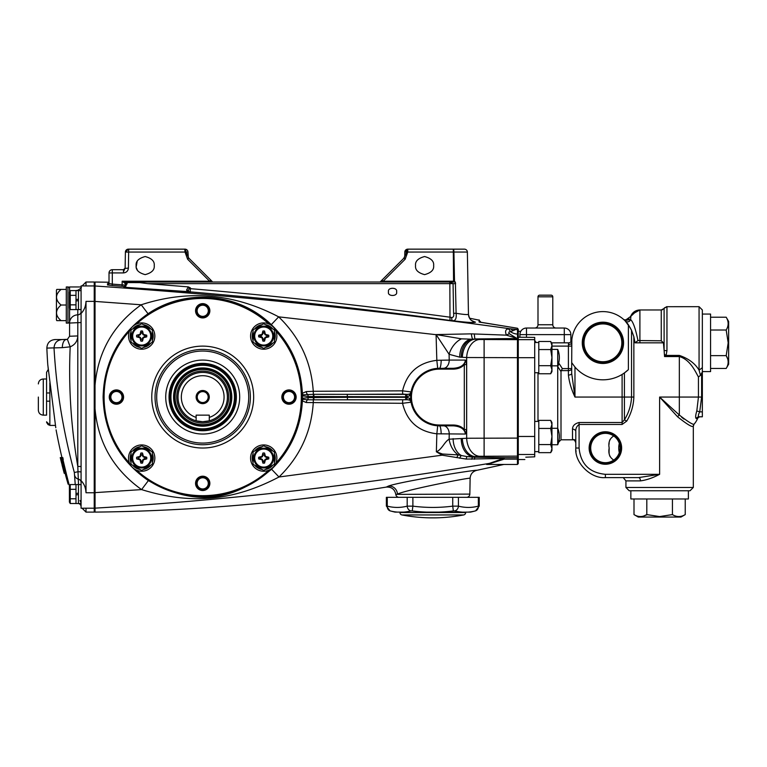 <?xml version="1.0" encoding="UTF-8"?>
<svg xmlns="http://www.w3.org/2000/svg" width="767" height="767" viewBox="0 0 767 767"><rect width="100%" height="100%" fill="white"/><g stroke="black" fill="none" stroke-linecap="round" stroke-linejoin="round"><path stroke-width="1.15" d="M202.709 402.531A5.465 5.465 0 0 0 208.173 397.066A5.465 5.465 0 0 0 202.709 391.611A5.465 5.465 0 0 0 197.244 397.066A5.465 5.465 0 0 0 202.709 402.531M202.709 403.643A6.577 6.577 0 0 0 209.286 397.066A6.577 6.577 0 0 0 202.709 390.499A6.577 6.577 0 0 0 196.131 397.066A6.577 6.577 0 0 0 202.709 403.643M202.709 369.454A27.612 27.612 0 0 0 175.097 397.066A27.612 27.612 0 0 0 202.709 424.678A27.612 27.612 0 0 0 230.321 397.066A27.612 27.612 0 0 0 202.709 369.454M202.709 425.829A28.762 28.762 0 0 1 173.946 397.066A28.762 28.762 0 0 1 202.709 368.304A28.762 28.762 0 0 1 231.471 397.066A28.762 28.762 0 0 1 202.709 425.829M202.709 421.725A24.649 24.649 0 0 0 209.286 420.834L202.709 421.725L196.131 420.834A24.649 24.649 0 0 1 202.709 372.417A24.649 24.649 0 0 1 209.286 420.834L209.286 417.401A21.371 21.371 0 0 0 219.995 384.516A21.371 21.371 0 0 0 185.413 384.516A21.371 21.371 0 0 0 196.131 417.401L196.131 420.834A24.649 24.649 0 0 0 202.709 421.725A24.649 24.649 0 0 1 196.131 420.834M209.286 417.401L209.286 415.148L196.131 415.148L196.131 417.401M136.21 266.715L137.178 261.384L136.143 265.583C135.625 269.859 138.645 272.87 145.184 274.624C151.722 272.87 154.733 269.859 154.225 265.583C154.733 261.307 151.722 258.297 145.184 256.542C138.645 258.297 135.625 261.307 136.143 265.583L136.219 266.743M137.331 270.061L136.449 267.913L137.331 270.061M107.926 283.637L107.457 284.969L112.212 285.554L112.308 284.106L109.019 283.502L109.019 272.975A3.289 3.289 0 0 1 112.308 269.696L123.487 269.696L125.126 268.076L123.487 269.696L123.487 272.918C126.421 272.621 128.06 271.01 128.415 268.076L125.088 268.431M441.025 249.15L407.776 249.15A2.963 2.963 0 0 0 404.813 252.055L404.89 251.461A2.963 2.963 0 0 0 404.813 252.055L404.746 256.293M405.935 249.793A2.963 2.963 0 0 1 407.776 249.15L404.813 252.19M188.298 257.261L187.963 252.055A2.963 2.963 0 0 0 185.01 249.15L128.367 249.15A2.963 2.963 0 0 0 125.405 252.055L125.126 268.076L123.631 271.46M515.06 329.254A8.216 7.948 86.1 0 1 515.932 329.446L517.514 329.695L517.485 338.439L518.271 339.254L518.271 329.302L517.466 328.247L517.457 329.542L510.314 328.813C372.446 309.647 234.021 295.381 95.05 285.995L95.003 282.035L109.019 282.227L107.946 283.646M469.605 318.219L479.107 320.155M476.652 470.353C478.924 469.126 400.221 481.551 388.294 486.134L386.309 487.093C391.534 486.815 394.698 489.241 395.791 494.379L469.845 494.101L470.123 478.253C470.459 474.111 472.645 471.475 476.652 470.353L503.861 464.457M94.236 511.321L95.003 512.107C192.785 510.975 289.888 502.634 386.309 487.093L388.294 486.134A8.216 7.814 71.7 0 1 397.431 494.101C407.344 489.451 471.897 477.055 470.123 478.253L470.123 478.253M480.468 321.517L480.468 322.341L479.116 319.897L479.078 321.987L517.466 328.247L518.271 329.302M517.447 464.457L518.271 463.632L518.271 438.101L517.447 438.101L517.447 464.457L486.633 464.457L490.228 463.546A4.928 2.732 77.3 0 0 489.384 463.383L487.074 464.457M518.271 331.325L517.524 329.714A9.242 9.242 0 0 1 515.932 329.446L510.534 331.718A13.633 13.633 0 0 0 517.476 334.105L518.271 334.728L518.271 331.325L520.793 331.325M395.791 494.37L395.791 494.379A3.289 3.289 0 0 0 399.061 497.323M469.845 494.101A3.289 3.289 0 0 1 466.557 497.323M472.386 321.066L472.942 321.239C472.462 320.203 470.075 321.939 468.455 314.211C467.918 314.873 463.795 314.566 456.097 313.291L455.377 282.016L126.421 282.016L122.174 281.211L125.462 283.665L125.462 285.123L112.308 284.106L112.308 272.918L123.487 272.918M188.04 256.034A3.289 3.289 0 0 0 188.998 258.306A3.289 3.289 0 0 1 188.04 256.034L185.988 252.036L187.963 252.055M192.603 261.911L212.095 281.403A1.639 1.639 0 0 1 212.114 281.422A1.639 1.639 0 0 0 212.095 281.403L188.768 258.076L185.988 252.036A2.963 1.179 90 0 0 184.809 249.15M404.746 256.034A3.289 3.289 0 0 1 403.787 258.306L406.788 252.036L404.008 258.076L380.125 281.968L400.173 261.911L382.014 280.08L383.174 281.211L405.177 259.208L404.008 258.076M126.373 252.036A2.963 2.09 -90 0 1 128.463 249.15L125.405 252.055L185.029 252.055L187.608 259.208L188.768 258.076M467.371 252.055A2.963 2.963 0 0 0 464.418 249.15L453.364 249.15A2.963 0.556 90 0 1 453.92 252.046L467.371 252.055L468.455 314.211A8.216 8.197 179 0 0 475.473 322.178L472.491 321.028M405.264 250.531L404.89 251.461M380.672 281.422A1.639 1.639 0 0 1 380.681 281.403A1.639 1.639 0 0 0 380.672 281.422A1.639 1.639 0 0 1 380.681 281.403L380.681 281.403A1.639 1.639 0 0 0 380.672 281.422A1.639 1.639 0 0 1 380.681 281.403L400.173 261.911M295.611 397.066A6.615 6.615 0 0 1 288.996 403.682A6.615 6.615 0 0 1 282.381 397.066A6.615 6.615 0 0 1 288.996 390.451A6.615 6.615 0 0 1 295.611 397.066M209.324 310.779A6.615 6.615 0 0 1 202.709 317.394A6.615 6.615 0 0 1 196.093 310.779A6.615 6.615 0 0 1 202.709 304.163A6.615 6.615 0 0 1 209.324 310.779M123.036 397.066A6.615 6.615 0 0 1 116.421 403.682A6.615 6.615 0 0 1 109.806 397.066A6.615 6.615 0 0 1 116.421 390.451A6.615 6.615 0 0 1 123.036 397.066M209.324 483.354A6.615 6.615 0 0 1 202.709 489.969A6.615 6.615 0 0 1 196.093 483.354A6.615 6.615 0 0 1 202.709 476.738A6.615 6.615 0 0 1 209.324 483.354M273.004 467.391A99.432 99.432 0 0 1 103.267 397.066A99.432 99.432 0 0 1 202.709 297.634A99.432 99.432 0 0 1 302.14 397.066A99.451 99.451 0 0 0 202.709 297.615A99.451 99.451 0 0 0 103.257 397.066A99.451 99.451 0 0 0 202.709 496.517A99.451 99.451 0 0 0 302.16 397.066A99.432 99.432 0 0 1 273.033 467.371M208.298 483.354A5.59 5.59 0 0 1 202.709 488.943A5.59 5.59 0 0 1 197.119 483.354A5.59 5.59 0 0 1 202.709 477.764A5.59 5.59 0 0 1 208.298 483.354M122.011 397.066A5.59 5.59 0 0 1 116.421 402.656A5.59 5.59 0 0 1 110.831 397.066A5.59 5.59 0 0 1 116.421 391.477A5.59 5.59 0 0 1 122.011 397.066M208.298 310.779A5.59 5.59 0 0 1 202.709 316.368A5.59 5.59 0 0 1 197.119 310.779A5.59 5.59 0 0 1 202.709 305.189A5.59 5.59 0 0 1 208.298 310.779M294.586 397.066A5.59 5.59 0 0 1 288.996 402.656A5.59 5.59 0 0 1 283.406 397.066A5.59 5.59 0 0 1 288.996 391.477A5.59 5.59 0 0 1 294.586 397.066M303.281 396.06L302.371 393.279L302.371 395.791L308.113 396.52L406.826 396.836L409.415 395.877L411.083 391.937L402.55 390.844L313.252 391.285C311.297 362.043 299.772 337.231 278.661 316.848C234.136 293.493 188.318 289.475 141.214 304.787C113.391 324.796 97.994 351.631 95.031 385.293L95.031 301.421L141.214 304.787L148.05 313.761C184.943 288.392 238.048 292.352 271.288 324.652C290.588 343.434 300.952 366.31 302.371 393.279L306.263 391.592L313.252 391.285L313.367 394.315L302.994 394.823L302.371 395.791A99.672 99.672 0 0 1 302.371 398.341L302.371 400.863L306.282 402.541L402.55 403.298C406.932 421.39 418.36 431.562 436.845 433.806L436.365 451.792L442.156 455.186L466.192 459.078L503.382 458.503L489.384 463.383C358.783 485.338 227.339 500.257 95.05 508.147L95.031 408.744C98.013 442.617 113.535 469.567 141.588 489.595C191.031 504.849 232.88 501.139 278.987 476.997C299.907 456.633 311.325 431.917 313.252 402.857L313.367 399.828L407.392 399.741L347.422 399.77L347.422 397.316L308.133 397.622L302.371 398.341L302.994 399.31L307.557 399.78L313.367 399.828L313.425 397.546M303.272 398.083L302.371 400.863C300.961 427.66 290.703 450.45 271.576 469.212C231.289 502.788 193.284 506.095 148.376 480.593C119.307 460.536 104.207 432.693 103.094 397.066C104.187 361.631 119.173 333.856 148.05 313.761M112.212 285.554L123.88 286.446L123.87 287.232L187.829 291.613L190.187 292.457L123.87 287.232M190.187 292.457L190.206 291.872C277.04 299.235 363.635 308.756 449.999 320.433L452.597 320.74C466.576 322.437 474.198 322.917 475.473 322.178M271.288 324.652L278.661 316.848L436.078 334.69L436.826 360.337C418.331 362.599 406.913 372.772 402.55 390.844L402.704 394.104L407.392 394.391A2.464 0.566 91.4 0 0 406.826 396.836M512.567 330.759A8.216 4.516 95.9 0 0 510.314 328.813L508.214 328.899C505.501 329.379 504.907 331.459 506.431 335.16L471.36 333.856L435.378 334.594M94.236 301.469L95.031 301.421L95.05 285.995L94.236 286.781M466.643 429.539L466.643 364.593L465.435 360.087C464.658 365.044 460.593 367.786 453.239 368.304L437.698 368.352L436.826 360.337L441.169 360.222A8.216 1.783 90 0 1 439.386 368.304A28.762 28.762 0 0 0 410.623 397.066A28.762 28.762 0 0 0 439.386 425.829L437.708 425.781L436.845 433.806L465.435 434.045L466.643 429.539L464.313 429.539C461.763 426.644 458.062 425.129 453.239 425.014L439.386 425.014A27.938 27.938 0 0 1 411.438 397.066A27.938 27.938 0 0 1 439.386 369.128L453.239 369.128C458.062 369.004 461.763 367.498 464.313 364.593L464.313 429.539L465.435 434.045C464.658 429.089 460.593 426.356 453.239 425.829L453.239 425.014M443.412 368.304A8.216 5.81 90 0 0 449.222 360.087L441.169 360.222M436.087 334.565L449.088 354.287L459.711 357.154L466.672 357.527L517.447 357.681L517.447 438.101L466.672 438.254A18.082 12.761 85.6 0 0 479.461 456.279L517.447 456.125L518.271 455.31M466.643 364.593L464.313 364.593L465.435 360.087L449.222 360.087L449.088 354.287A18.082 11.831 120.1 0 1 461.456 338.832L436.145 334.565M518.271 339.292L509.489 333.808A8.216 3.116 -43.9 0 0 506.431 335.16L517.457 338.477L517.447 357.681L518.271 357.681L518.271 337.221L534.704 337.403L534.704 339.656L518.271 339.656M474.351 333.894A8.216 0.825 -90.4 0 0 475.099 338.937L517.447 338.535L518.271 339.359M95.003 512.107L95.05 508.147L94.236 507.361M518.271 340.471L517.447 339.656L479.461 339.503A18.082 12.761 94.4 0 0 466.672 357.527L466.672 438.254L449.117 439.203A18.082 12.521 73.8 0 0 458.282 454.908L442.444 454.016L442.156 455.186L278.987 476.997L271.576 469.212M148.376 480.593L141.588 489.595L94.236 492.682M402.704 400.038L402.55 403.298L411.083 402.205L409.425 398.265L406.826 397.296L347.422 397.316M439.386 369.128L439.386 368.304A28.762 28.762 0 0 0 410.623 397.066A28.762 28.762 0 0 0 439.386 425.829A8.216 1.764 -90 0 1 441.15 433.911M443.431 425.829A8.216 5.81 -90 0 1 449.241 434.045L449.117 439.203C444.524 441.629 441.83 449.644 436.365 451.792L442.444 454.016M479.461 339.503L472.683 339.043A8.216 1.035 -94.8 0 1 471.36 333.856M462.348 357.192A18.082 12.771 94.3 0 1 475.128 339.167L472.664 339.177A18.082 12.78 90 0 0 461.226 357.154M459.711 357.154A18.082 12.78 90 0 1 471.149 339.177L461.456 338.832M518.271 456.864L517.447 457.688L504.207 457.688L475.051 457.209L475.128 456.614L479.461 456.279M461.226 438.628A18.082 12.78 90 0 0 472.664 456.605L472.731 457.094L467.132 456.605L475.128 456.614A18.082 12.771 85.7 0 1 462.348 438.59M474.399 459.251A4.928 0.834 -89.3 0 1 475.051 457.209L472.731 457.094A4.928 1.026 -85.1 0 0 471.763 459.251M453.134 438.628A18.082 12.78 90 0 0 461.408 455.54L458.282 454.908A4.928 0.959 -71.2 0 0 456.854 457.621M466.192 459.078A4.928 0.901 -84.9 0 1 467.132 456.605L461.408 455.54A4.928 1.131 -71.6 0 0 459.682 458.263M490.228 463.546L504.207 459.126L504.207 457.688A4.928 1.649 -88.7 0 0 503.382 458.503A4.928 2.119 61.4 0 1 504.207 459.126L517.447 459.126L518.271 458.551M509.489 333.808C508.396 332.379 508.751 331.689 510.534 331.718A8.216 4.487 90 0 0 508.214 328.899M479.078 321.987A1.639 1.639 -0 0 1 479.576 322.14L517.466 328.247M94.236 408.725L95.031 408.744L95.031 385.293L94.236 385.302M125.52 286.887L127.178 282.582L140.045 282.63L147.6 283.637L453.067 283.627L453.594 313.3C454.064 315.994 453.45 317.413 451.734 317.567L450.43 317.25C363.999 305.563 277.328 296.033 190.417 288.66L190.427 287.922L188.318 286.887L147.6 283.637M188.318 286.887L186.554 290.07L187.829 291.613M388.514 291.882C387.086 287.098 397.996 287.098 396.568 291.882C397.996 296.656 387.086 296.656 388.514 291.882M405.177 259.208L407.756 252.055L453.92 252.046L454.534 282.016L453.748 249.15M449.999 320.433L449.845 282.016L453.067 283.627L455.636 283.617M127.101 282.016A1.639 1.639 0 0 0 125.462 283.665A1.639 1.083 180 0 1 127.178 282.582L126.421 282.016A1.639 1.419 90 0 0 125.002 283.646M451.734 317.567A3.289 1.285 -84.4 0 0 452.597 320.74C455.512 320.874 456.681 318.391 456.097 313.291L453.594 313.3M405.34 251.672A1.639 0.537 -179 0 0 404.813 252.055L406.788 252.036A2.963 1.179 90 0 1 407.967 249.15M109.019 272.975A3.289 3.289 0 0 1 112.308 269.696A3.289 3.289 0 0 0 109.019 272.975L112.308 272.918L112.308 269.696A3.289 3.289 0 0 0 109.019 272.975M107.466 283.704A1.476 1.476 180 0 0 109.019 282.227M107.457 284.969A1.476 1.476 180 0 0 109.019 283.502M122.078 286.206L122.174 281.211L209.612 281.211L212.028 282.016M123.88 286.446A1.476 1.476 180 0 0 125.462 284.979M127.188 283.876A1.639 1.246 180 0 0 125.462 285.123L124.657 287.069M415.551 265.583C415.033 269.859 418.053 272.87 424.592 274.624C431.131 272.87 434.141 269.859 433.633 265.583C434.141 261.307 431.131 258.297 424.592 256.542C418.053 258.297 415.033 261.307 415.551 265.583M189.018 292.035L188.394 290.837A2.464 2.454 -179.2 0 0 190.206 291.872L190.417 288.66L189.133 288.641L190.427 287.922M186.554 290.07A2.464 2.09 149.9 0 1 188.394 290.837L189.133 288.641A2.464 1.141 -122.7 0 0 187.973 287.059M454.15 281.825L453.556 281.412L454.342 281.211L383.174 281.211L380.748 282.016M185.02 251.883L185.672 251.883L184.751 249.15L185.029 252.055L185.691 251.95M128.693 249.15L128.415 268.076M451.571 282.016L453.556 281.412L453.297 249.15L408.034 249.15L407.114 251.883L407.766 251.883L407.776 249.15M407.085 251.95L407.766 251.883M140.045 282.63L140.006 282.016M380.48 281.614L382.014 280.08M187.608 259.208L209.612 281.211L210.772 280.08M439.386 425.014L439.386 425.829L453.239 425.829M453.239 368.304L453.239 369.128M306.282 402.541A3.289 2.148 95.2 0 1 307.557 399.78A2.464 1.227 87.7 0 0 308.133 397.622M406.826 397.296A2.464 0.566 88.6 0 0 407.392 399.741L409.808 400.163L411.007 401.783M411.083 402.205A3.289 3.269 -10.3 0 0 409.808 400.163A2.464 1.687 122.8 0 1 409.425 398.265M308.113 396.52A2.464 1.237 92.3 0 0 307.538 394.363A3.289 2.148 84.8 0 1 306.263 391.592M411.007 392.359L409.808 393.979L407.392 394.391L313.367 394.315L313.435 396.597M409.415 395.877A2.464 1.687 57.3 0 1 409.808 393.979A3.289 3.269 -169.7 0 0 411.083 391.937M402.704 394.104L347.307 394.372L347.307 396.827M47.784 364.833L47.727 364.066A575.25 575.25 0 0 0 47.784 364.833L55.78 427.737M69.452 485.914A575.25 575.25 0 0 1 68.953 484.178M69.576 308.439L69.576 336.253L67.4 339.35L62.165 339.541C57.065 340.078 54.352 342.935 54.026 348.093C56.442 389.981 63.21 431.457 74.341 472.51L75.233 484.552M47.727 364.066A575.25 575.25 0 0 1 46.854 348.093C47.18 342.935 49.913 340.078 55.061 339.541L66.288 339.541A8.216 3.969 -90 0 0 62.319 347.652L70.19 346.828C75.013 344.786 77.544 341.162 77.793 335.946L77.793 466.394L78.512 484.591M61.954 457.592A575.25 575.25 0 0 1 56.087 429.875L56.087 429.875M61.974 459.088L67.851 483.306A576.075 576.075 0 0 0 67.985 483.785L68.963 484.178L66.585 474.802L65.732 474.802L62.079 459.567L63.23 459.567L62.808 457.592L60.612 457.592L61.859 463.498L62.913 463.498L65.914 475.684M66.585 474.802L62.932 459.567M46.566 372.34L46.566 392.963L49.855 392.963L46.566 392.963L46.566 372.34L48.292 369.416L48.062 367.326M67.851 483.306L67.717 482.788M67.832 483.2A576.055 576.055 0 0 1 67.362 481.532L66.173 477.362A576.075 576.075 0 0 1 65.579 475.166L65.377 473.469M65.857 475.444L65.377 473.747M61.676 458.062L62.961 463.498M65.454 473.747L65.684 475.31L65.128 473.469M94.236 508.205L94.236 282.016L86.009 282.016L86.009 285.938L81.081 285.899L81.081 508.243L86.009 508.205L86.009 512.116L94.236 512.116L94.236 508.205L86.009 508.205M81.081 504.053L81.081 503.488L81.081 504.053M69.576 323.051L69.576 336.253L77.793 335.946L77.793 322.677L69.576 323.051A8.216 8.197 180 0 1 77.793 314.853L77.793 309.59M69.576 291.757L69.576 286.954L81.081 286.954C82.011 287.347 80.919 288.459 77.793 290.271L75.473 290.607M81.081 503.488L78.713 503.574A3.289 3.289 0 0 1 81.081 506.728M81.081 313.425C84.102 310.443 85.751 306.436 86.009 301.373L94.236 301.373M81.081 480.708C84.111 483.699 85.751 487.716 86.009 492.759L86.009 301.373M74.341 472.51L78.301 471.657L81.081 471.935M46.854 348.093L62.319 347.652M81.081 466.537L77.793 466.394C70.986 426.462 68.445 386.606 70.19 346.828L67.4 339.35M74.754 475.665A4.928 4.88 59.3 0 0 78.464 479.174A3.289 3.269 0 0 1 81.081 482.376M81.081 502.931L80.027 500.525M62.386 459.567L62.06 458.062L61.12 457.592M60.478 458.436L62.05 463.498L61.216 458.062M68.11 484.178L65.732 474.802M65.32 473.344L64.236 473.344A576.889 576.889 0 0 1 61.945 464.476L64.246 473.344L61.974 464.476L63.182 464.476M61.791 463.498L60.67 459.27M61.705 463.498L60.267 457.592L61.705 463.498M60.919 460.325A576.889 576.889 0 0 1 60.42 458.225M62.041 458.062L62.261 459.088M65.991 476.01L65.348 473.747M64.447 473.344L62.28 464.476M61.389 461.025L61.686 462.52L61.341 461.025M61.839 463.498L60.459 457.592M46.566 415.148L46.566 401.179L46.566 415.148L43.278 415.148C40.287 414.861 38.647 413.212 38.35 410.22L38.35 397.066M55.445 425.417L49.855 425.417L49.855 382.915M46.566 392.963L46.566 401.179L49.855 401.179L46.566 401.179M46.566 421.792L49.855 425.119M49.213 425.052L48.589 424.86M48.024 424.554L46.634 422.435M69.576 288.593A1.639 1.639 0 0 0 67.937 286.954L66.288 286.954L66.288 323.108L67.937 323.108L67.937 286.954M69.576 314.892L69.576 321.469A1.639 1.639 0 0 1 67.937 323.108M56.816 289.418L61.063 289.418L56.816 289.418A4.928 4.928 0 0 0 56.432 290.233L56.432 319.82A4.928 4.928 0 0 0 56.816 320.644L61.063 320.644L56.816 320.644M66.288 289.418L61.063 289.418C55.023 294.614 55.023 299.82 61.063 305.026C55.023 310.232 55.023 315.438 61.063 320.644L66.288 320.644M61.063 305.026L66.288 305.026M209.861 483.354A7.152 7.152 0 0 0 202.709 476.211A7.152 7.152 0 0 0 195.556 483.354A7.152 7.152 0 0 0 202.709 490.506A7.152 7.152 0 0 0 209.861 483.354M296.148 397.066A7.152 7.152 0 0 0 288.996 389.924A7.152 7.152 0 0 0 281.844 397.066A7.152 7.152 0 0 0 288.996 404.219A7.152 7.152 0 0 0 296.148 397.066M209.861 310.779A7.152 7.152 0 0 0 202.709 303.636A7.152 7.152 0 0 0 195.556 310.779A7.152 7.152 0 0 0 202.709 317.931A7.152 7.152 0 0 0 209.861 310.779M123.573 397.066A7.152 7.152 0 0 0 116.421 389.924A7.152 7.152 0 0 0 109.269 397.066A7.152 7.152 0 0 0 116.421 404.219A7.152 7.152 0 0 0 123.573 397.066M250.368 397.066A47.659 47.659 0 0 1 202.709 444.735A47.659 47.659 0 0 1 155.039 397.066A47.659 47.659 0 0 1 202.709 349.407A47.659 47.659 0 0 1 250.368 397.066A47.659 47.659 0 0 0 202.709 349.407A47.659 47.659 0 0 0 155.039 397.066M165.73 397.066A36.979 36.979 0 0 1 202.709 360.087A36.979 36.979 0 0 1 239.688 397.066A36.979 36.979 0 0 1 202.709 434.045A36.979 36.979 0 0 1 165.73 397.066M103.545 404.468L103.612 405.283M301.872 389.674L301.805 388.85M202.709 367.959A29.108 29.108 0 0 1 231.816 397.066A29.108 29.108 0 0 1 202.709 426.184A29.108 29.108 0 0 1 173.591 397.066A29.108 29.108 0 0 1 202.709 367.959M463.68 514.945A2.464 2.464 0 0 0 465.674 512.529L462.07 512.116A160.073 80.036 -90 0 1 454.821 510.908L453.355 510.908A160.073 160.073 0 0 1 438.849 512.116L426.759 512.116A160.073 160.073 0 0 1 412.262 510.908L410.796 510.908A160.073 80.036 90 0 1 403.547 512.116L397.498 512.116A160.073 80.036 90 0 1 390.25 510.908L390.25 510.908A4.928 4.238 -75.5 0 1 387.258 506.143L386.376 506.086L386.376 497.323L479.231 497.323L479.231 506.086L475.588 510.851A164.359 164.359 0 0 1 470.574 512.116L399.933 512.529A2.464 2.464 0 0 0 401.937 514.945A164.359 164.359 0 0 0 430.345 517.85L435.272 517.85A164.359 164.359 0 0 0 463.68 514.945L401.937 514.945M397.498 512.116L395.043 512.116A164.359 164.359 0 0 1 390.029 510.851L386.376 506.086M453.355 510.908L452.731 506.143L458.426 506.143A155.27 77.64 90 0 0 478.359 506.143L478.359 506.143A4.928 4.238 75.5 0 1 475.358 510.908L475.358 510.908A160.073 80.036 -90 0 1 468.11 512.116M410.796 510.908A4.928 4.238 -104.5 0 1 407.191 506.143L412.876 506.143L412.876 497.323M454.821 510.908A4.928 4.238 -75.5 0 0 458.426 506.143L458.426 497.323M412.262 510.908L412.876 506.143A155.27 155.27 0 0 0 452.731 506.143L452.731 497.323M70.238 503.526L69.413 502.097L69.413 485.99L70.238 484.552L70.238 503.526L75.991 503.526L75.991 484.552L78.455 484.552L78.455 493.114L75.991 493.545M78.455 493.114L78.455 503.536L75.991 503.536M75.991 494.964L78.455 494.533M70.238 498.78L75.991 498.78M70.238 489.298L75.991 489.298M70.238 484.552L75.991 484.552M70.238 309.59L69.413 308.152L69.413 292.045L70.238 290.607L70.238 309.59L75.991 309.59L75.991 290.607L78.455 290.607L78.455 299.168L75.991 299.609M78.455 299.168L78.455 309.59L75.991 309.59M75.991 301.028L78.455 300.587M70.238 304.844L75.991 304.844M70.238 295.353L75.991 295.353M70.238 290.607L75.991 290.607M146.718 458.915L144.79 458.57L144.79 457.602L143.036 456.739L142.173 454.994L141.214 454.994L140.351 456.739L138.597 457.602L138.597 458.57L136.67 458.915L140.006 459.769L140.86 463.105A5.091 5.091 0 0 0 142.528 463.105L143.381 459.769L146.718 458.915A5.091 5.091 0 0 0 146.718 457.247L143.381 456.394L142.528 453.057A5.091 5.091 0 0 0 140.86 453.057L140.006 456.394L136.67 457.247A5.091 5.091 0 0 0 136.67 458.915M150.735 458.081A9.041 9.041 0 0 0 141.694 449.04A9.041 9.041 0 0 0 132.653 458.081A9.041 9.041 0 0 0 141.694 467.122A9.041 9.041 0 0 0 150.735 458.081M131.828 458.081A9.866 9.866 0 0 0 141.694 467.947A9.866 9.866 0 0 0 151.55 458.081A9.866 9.866 0 0 0 141.694 448.225A9.866 9.866 0 0 0 131.828 458.081M131.013 458.081L131.013 464.256L141.694 470.42L152.374 464.256L152.374 451.916L141.694 445.752L131.013 451.916L131.013 458.081L130.198 457.506A11.505 11.505 0 0 1 131.013 453.815M142.557 454.86L142.528 453.057M140.351 456.739L141.214 454.994L140.86 453.057M144.915 457.218L143.084 456.691L142.173 454.994M144.819 457.611L146.718 457.247M142.557 461.312L143.381 459.769M142.163 461.207L142.528 463.105M140.351 459.423L138.597 458.57L140.351 459.423L141.224 461.207L140.86 463.105M140.006 459.769L141.214 461.178L142.173 461.178L143.084 459.471L144.79 458.57L143.036 459.423M138.463 457.218L136.67 457.247M138.597 457.602L140.006 456.394M152.374 453.815A11.505 11.505 0 0 1 152.374 462.357M150.735 465.205A11.505 11.505 0 0 1 143.333 469.471M140.045 469.471A11.505 11.505 0 0 1 132.653 465.205M131.013 462.357A11.505 11.505 0 0 1 130.189 458.081M132.653 450.967A11.505 11.505 0 0 1 140.045 446.701M143.333 446.701A11.505 11.505 0 0 1 150.735 450.967M131.013 457.506L130.198 457.506M154.838 458.081A13.144 13.144 0 0 1 141.694 471.235A13.144 13.144 0 0 1 128.54 458.081A13.144 13.144 0 0 1 141.694 444.937A13.144 13.144 0 0 1 154.838 458.081M258.7 457.247L260.627 457.602L260.627 458.57L262.381 459.423L263.234 461.178L264.203 461.178L265.066 459.423L266.82 458.57L266.82 457.602L265.066 456.739L264.203 454.994L263.234 454.994L262.381 456.739L260.627 457.602L262.036 456.394L258.7 457.247A5.091 5.091 0 0 0 258.7 458.915L262.036 459.769L262.889 463.105A5.091 5.091 0 0 0 264.557 463.105L265.411 459.769L268.747 458.915A5.091 5.091 0 0 0 268.747 457.247L265.411 456.394L264.557 453.057A5.091 5.091 0 0 0 262.889 453.057L262.036 456.394M258.7 458.915L260.598 458.561L262.036 459.769M272.764 458.081A9.041 9.041 0 0 0 263.723 449.04A9.041 9.041 0 0 0 254.682 458.081A9.041 9.041 0 0 0 263.723 467.122A9.041 9.041 0 0 0 272.764 458.081M253.858 458.081A9.866 9.866 0 0 0 263.723 467.947A9.866 9.866 0 0 0 273.579 458.081A9.866 9.866 0 0 0 263.723 448.225A9.866 9.866 0 0 0 253.858 458.081M253.043 458.081L253.043 464.256L263.723 470.42L274.404 464.256L274.404 451.916L263.723 445.752L253.043 451.916L253.043 458.081L252.228 457.506A11.505 11.505 0 0 1 253.043 453.815M264.586 454.86L264.557 453.057M262.381 456.739L263.234 454.994L262.889 453.057M266.945 457.218L265.114 456.691L264.203 454.994M266.849 457.611L268.747 457.247M265.066 459.423L266.849 458.561L268.747 458.915M264.586 461.312L265.411 459.769M264.193 461.207L264.557 463.105M262.381 459.423L263.244 461.207L262.889 463.105M274.404 453.815A11.505 11.505 0 0 1 274.404 462.357M272.764 465.205A11.505 11.505 0 0 1 265.363 469.471M262.074 469.471A11.505 11.505 0 0 1 254.682 465.205M253.043 462.357A11.505 11.505 0 0 1 252.218 458.081M254.682 450.967A11.505 11.505 0 0 1 262.074 446.701M265.363 446.701A11.505 11.505 0 0 1 272.764 450.967M253.043 457.506L252.228 457.506M276.868 458.081A13.144 13.144 0 0 1 263.723 471.235A13.144 13.144 0 0 1 250.569 458.081A13.144 13.144 0 0 1 263.723 444.937A13.144 13.144 0 0 1 276.868 458.081M268.747 336.886L266.82 336.54L266.82 335.572L265.066 334.709L264.203 332.964L263.234 332.964L262.381 334.709L260.588 336.051L262.381 337.394L263.234 339.148L262.889 341.085A5.091 5.091 0 0 0 264.557 341.085L265.411 337.739L268.747 336.886A5.091 5.091 0 0 0 268.747 335.217L265.411 334.374L264.557 331.028A5.091 5.091 0 0 0 262.889 331.028L262.036 334.374L258.7 335.217A5.091 5.091 0 0 0 258.7 336.886L262.036 337.739L262.889 341.085M258.7 336.886L260.598 336.531L262.036 337.739M272.764 336.051A9.041 9.041 0 0 0 263.723 327.01A9.041 9.041 0 0 0 254.682 336.051A9.041 9.041 0 0 0 263.723 345.092A9.041 9.041 0 0 0 272.764 336.051M253.858 336.051A9.866 9.866 0 0 0 263.723 345.917A9.866 9.866 0 0 0 273.579 336.051A9.866 9.866 0 0 0 263.723 326.196A9.866 9.866 0 0 0 253.858 336.051M253.043 336.051L253.043 342.226L263.723 348.391L274.404 342.226L274.404 329.887L263.723 323.722L253.043 329.887L253.043 336.051L252.228 335.476A11.505 11.505 0 0 1 253.043 331.785M265.066 334.709L264.193 332.926L264.557 331.028M262.889 331.028L263.234 332.964L262.036 334.374M266.945 335.189L265.411 334.374M266.849 335.582L268.747 335.217M262.851 339.282L264.203 339.148L265.066 337.394L265.411 337.739M265.066 337.394L266.82 336.54L265.114 337.442L264.586 339.282M264.193 339.177L264.557 341.085M262.381 334.709L260.598 335.582L258.7 335.217M262.381 337.394L263.234 339.148M274.404 331.785A11.505 11.505 0 0 1 274.404 340.327M272.764 343.175A11.505 11.505 0 0 1 265.363 347.441M262.074 347.441A11.505 11.505 0 0 1 254.682 343.175M253.043 340.327A11.505 11.505 0 0 1 252.218 336.051M254.682 328.938A11.505 11.505 0 0 1 262.074 324.671M265.363 324.671A11.505 11.505 0 0 1 272.764 328.938M253.043 335.476L252.228 335.476M276.868 336.051A13.144 13.144 0 0 1 263.723 349.206A13.144 13.144 0 0 1 250.569 336.051A13.144 13.144 0 0 1 263.723 322.907A13.144 13.144 0 0 1 276.868 336.051M146.718 336.886L144.79 336.54L144.79 335.572L143.036 334.709L142.173 332.964L141.214 332.964L140.351 334.709L138.597 335.572L138.597 336.54L136.67 336.886L140.006 337.739L140.86 341.085A5.091 5.091 0 0 0 142.528 341.085L143.381 337.739L146.718 336.886A5.091 5.091 0 0 0 146.718 335.217L143.381 334.374L142.528 331.028A5.091 5.091 0 0 0 140.86 331.028L140.006 334.374L136.67 335.217A5.091 5.091 0 0 0 136.67 336.886M150.735 336.051A9.041 9.041 0 0 0 141.694 327.01A9.041 9.041 0 0 0 132.653 336.051A9.041 9.041 0 0 0 141.694 345.092A9.041 9.041 0 0 0 150.735 336.051M131.828 336.051A9.866 9.866 0 0 0 141.694 345.917A9.866 9.866 0 0 0 151.55 336.051A9.866 9.866 0 0 0 141.694 326.196A9.866 9.866 0 0 0 131.828 336.051M131.013 336.051L131.013 342.226L141.694 348.391L152.374 342.226L152.374 329.887L141.694 323.722L131.013 329.887L131.013 336.051L130.198 335.476A11.505 11.505 0 0 1 131.013 331.785M143.036 334.709L142.163 332.926L142.528 331.028M140.86 331.028L141.214 332.964L140.006 334.374M144.915 335.189L143.381 334.374M144.819 335.582L146.718 335.217M140.351 337.394L138.597 336.54L140.351 337.394L141.214 339.148L142.173 339.148L143.036 337.394L143.381 337.739M143.036 337.394L144.79 336.54L143.084 337.442L142.557 339.282M142.163 339.177L142.528 341.085M140.831 339.282L140.86 341.085M141.214 339.148L140.006 337.739M138.463 335.189L136.67 335.217M140.351 334.709L138.597 335.572M152.374 331.785A11.505 11.505 0 0 1 152.374 340.327M150.735 343.175A11.505 11.505 0 0 1 143.333 347.441M140.045 347.441A11.505 11.505 0 0 1 132.653 343.175M131.013 340.327A11.505 11.505 0 0 1 130.189 336.051M132.653 328.938A11.505 11.505 0 0 1 140.045 324.671M143.333 324.671A11.505 11.505 0 0 1 150.735 328.938M131.013 335.476L130.198 335.476M154.838 336.051A13.144 13.144 0 0 1 141.694 349.206A13.144 13.144 0 0 1 128.54 336.051A13.144 13.144 0 0 1 141.694 322.907A13.144 13.144 0 0 1 154.838 336.051M202.709 490.343A6.989 6.989 0 0 1 195.719 483.354A6.989 6.989 0 0 1 202.709 476.374A6.989 6.989 0 0 1 209.688 483.354A6.989 6.989 0 0 1 202.709 490.343M202.709 303.799A6.989 6.989 0 0 0 195.719 310.779A6.989 6.989 0 0 0 202.709 317.768A6.989 6.989 0 0 0 209.688 310.779A6.989 6.989 0 0 0 202.709 303.799M556.075 328.036A3.289 3.289 0 0 1 552.786 324.748L552.786 296.81A1.639 1.639 0 0 0 551.147 295.17L539.642 295.17L551.147 295.17M552.786 296.81L537.993 296.81A1.639 1.639 0 0 1 539.642 295.17M534.704 328.036A3.289 3.289 0 0 0 537.993 324.748L552.786 324.748M537.993 296.81L537.993 324.748M519.921 337.221L519.921 334.613A6.577 6.577 0 0 1 526.488 328.036L564.291 328.036A6.577 6.577 0 0 1 570.869 334.613L570.869 341.881M520.39 332.159L520.218 332.657M564.291 342.83L564.291 334.613L519.921 334.613C520.898 330.27 520.898 330.27 519.921 334.613C520.898 330.27 520.898 330.27 519.921 334.613L520.064 333.223M551.952 428.293L557.714 428.293A21.371 21.371 0 0 1 557.714 444.735L557.714 366.521L561.003 371.573L561.223 370.634L568.405 370.634L568.405 375.053C569.219 382.158 571.415 389.502 574.972 397.066L622.104 397.066L622.104 422.502L624.424 419.817L624.424 397.066L631.538 397.066C631.155 405.197 628.787 412.78 624.424 419.817L626.744 421.083C631.155 413.624 633.523 405.618 633.858 397.066L633.858 336.703L635.018 342.83L663.436 342.83L661.259 340.788L637.981 340.548C635.546 328.698 633.091 321.709 630.599 319.571L625.949 320.338L624.3 319.887M557.714 349.407A21.371 21.371 0 0 1 557.714 365.84L557.714 349.407L551.952 349.407M647.156 514.695L643.743 516.009L646.811 514.59C642.554 517.198 638.278 517.198 634.002 514.59L634.002 498.972M727.605 358.707L726.196 355.639C728.794 359.905 728.794 364.172 726.196 368.448L710.568 368.448M710.568 355.639L726.196 355.639L728.18 342.83L726.196 330.021C728.794 325.735 728.794 321.469 726.196 317.212L728.65 321.469L726.196 317.212L728.65 321.469L728.65 364.2L726.196 368.448M702.351 314.067L710.568 314.067L710.568 371.592L702.351 371.592M726.196 317.212L710.568 317.212M726.196 330.021L710.568 330.021M646.811 498.972L646.811 514.59L659.62 516.574L672.429 514.59C676.715 517.198 680.981 517.198 685.238 514.59L680.991 517.054L638.249 517.054L634.002 514.59M688.383 490.755L688.383 498.972L630.857 498.972L630.857 490.755M685.238 514.59L685.238 498.972M672.429 514.59L672.429 498.972M550.706 452.645L551.952 448.609L550.706 444.582L538.798 444.582L538.798 452.645L550.706 452.645L551.952 450.488L551.952 422.54L550.706 420.383L538.798 420.383L538.798 428.446L550.706 428.446L551.952 424.419L550.706 420.383M550.706 444.582L551.952 436.519L550.706 428.446M534.704 451.638L538.798 451.638L538.798 421.39L534.704 421.39M550.706 373.759L551.952 369.723L550.706 365.686L538.798 365.686L538.798 373.759L550.706 373.759L551.952 371.592L551.952 343.654L550.706 341.488L538.798 341.488L538.798 349.56L550.706 349.56L551.952 345.524L550.706 341.488M550.706 365.686L551.952 357.623L550.706 349.56M534.704 372.743L538.798 372.743L538.798 342.504L534.704 342.504M609.065 444.266L609.142 442.53M609.468 440.92L610.12 439.357M621.634 448.024A16.251 16.251 0 0 0 605.384 431.773A16.251 16.251 0 0 0 589.133 448.024A16.251 16.251 0 0 0 605.384 464.265A16.251 16.251 0 0 0 621.634 448.024M620.963 448.024A15.58 15.58 0 0 0 605.384 432.435A15.58 15.58 0 0 0 589.804 448.024A15.58 15.58 0 0 0 605.384 463.604A15.58 15.58 0 0 0 620.963 448.024M612.574 435.225L613.763 435.972C609.679 438.475 608.145 442.492 609.171 448.024C608.145 453.537 609.679 457.554 613.763 460.066L612.574 460.814M620.052 448.024A14.678 14.678 0 0 0 605.384 433.345A14.678 14.678 0 0 0 590.705 448.024A14.678 14.678 0 0 0 605.384 462.693A14.678 14.678 0 0 0 620.052 448.024M623.561 342.83A20.642 20.642 0 0 0 602.92 322.188A20.642 20.642 0 0 0 582.278 342.83A20.642 20.642 0 0 0 602.92 363.472A20.642 20.642 0 0 0 623.561 342.83M622.862 342.83A19.952 19.952 0 0 0 602.92 322.878A19.952 19.952 0 0 0 582.968 342.83A19.952 19.952 0 0 0 602.92 362.781A19.952 19.952 0 0 0 622.862 342.83M621.826 342.83A18.907 18.907 0 0 0 602.92 323.923A18.907 18.907 0 0 0 584.003 342.83A18.907 18.907 0 0 0 602.92 361.746A18.907 18.907 0 0 0 621.826 342.83M625.93 487.467L629.218 490.755L690.022 490.755L693.31 487.467L625.93 487.467L625.93 480.89L640.445 480.89C646.591 480.056 652.985 477.86 659.62 474.313L638.575 477.601A3.289 1.87 -90 0 1 640.445 480.89M663.436 342.83L664.107 350.318A3.289 0.709 0 0 0 666.954 350.672L666.954 306.675L664.107 308.315L664.107 350.318L664.548 356.559L666.092 355.418L666.954 350.672M702.351 367.681L702.351 309.964L699.063 306.675L699.063 370.164L702.351 367.681L702.351 371.899L700.511 375.331L698.44 376.99L698.44 397.066L696.81 410.949C695.458 415.455 695.286 417.996 696.302 418.581L697.481 418.792A3.289 3.289 0 0 1 700.501 416.788M700.511 375.331L699.063 370.164C695.065 363.453 688.498 358.534 679.341 355.418L666.092 355.418A3.289 0.988 31.7 0 1 664.5 354.354M574.79 440.431L573.706 439.798L561.003 439.798L561.003 371.573M693.31 487.467L693.31 426.26A3.289 3.289 0 0 1 694.135 424.084A19.721 19.721 0 0 0 697.481 418.792A19.721 19.721 0 0 1 694.135 424.084L694.116 424.103A19.721 19.721 0 0 0 697.481 418.792A19.721 19.721 0 0 1 694.135 424.084C693.358 425.1 688.43 422.09 679.341 415.043L659.62 397.066L677.587 416.788C687.002 424.304 692.246 427.468 693.31 426.26L693.339 425.829M574.713 439.798L573.543 439.759C573.937 439.098 574.684 440.095 575.796 442.751A3.289 3.26 0 0 0 572.508 439.481L573.908 439.788M626.744 421.083L622.104 424.458L622.104 422.502L579.085 422.502C574.751 423.624 572.556 425.829 572.508 429.146L572.508 439.481M610.12 456.681L609.487 455.176M609.142 453.508L609.065 451.773M609.065 451.734L609.171 448.024M696.302 418.581A3.289 3.173 90 0 1 699.12 416.788L702.351 416.788L702.351 371.899M664.548 356.559L679.341 356.559L679.341 397.066L659.62 397.066L659.62 474.313L605.384 474.313C589.392 472.74 580.629 463.977 579.085 448.024L579.085 424.458C576.659 426.231 575.557 428.619 575.796 431.61L575.796 448.024C574.473 462.654 590.743 478.924 605.384 477.601L623.255 477.601L625.93 480.89M624.28 477.601L637.895 477.601M683.953 419.098L681.604 417.21M534.704 456.825L534.704 454.486L534.704 456.825L525.779 457.19C524.532 460.305 524.532 460.305 525.779 457.19M534.704 357.681L534.704 454.486L518.271 454.486L518.271 357.681L534.704 357.681L534.704 339.656M633.858 336.703L631.538 330.337L628.394 324.767A31.226 31.226 0 0 0 571.693 342.83L571.693 345.581M575.864 450.056L576.055 451.878M628.394 324.767L628.394 369.636A36.979 36.979 0 0 1 622.104 374.449L622.104 397.066L624.424 397.066L624.424 372.915L622.104 374.449A36.979 36.979 0 0 1 574.972 367.057L571.693 362.638L571.827 339.858A3.289 3.289 0 0 1 571.827 339.867L571.77 340.538M605.384 474.313L605.384 477.601L638.575 477.601M571.76 340.701L571.722 341.305M630.953 315.659L630.599 319.571A3.289 3.241 135.4 0 1 625.163 320.913L630.455 328.113M631.059 329.302L631.912 331.229M625.805 320.232A3.289 3.154 131.5 0 1 623.629 319.455L623.753 319.571A3.289 3.126 131.9 0 0 625.949 320.338L626.255 319.81M571.827 339.906L571.827 339.867A3.289 3.289 0 0 1 568.558 342.83L551.473 342.83M551.952 346.118L568.405 346.118L568.405 368.601L562.364 368.601L559.076 363.548L557.714 366.521M679.341 355.418L679.341 356.559C690.214 359.598 695.391 371.621 698.44 376.99M699.12 416.788C697.96 416.433 698.162 414.784 699.725 411.86L702.351 411.86M696.81 410.949L699.725 411.86L701.623 397.066L701.623 373.28M571.693 362.638L571.693 373.366L574.972 397.066L574.972 367.057M624.424 372.915L628.394 369.636M562.364 368.601L561.223 370.634M568.558 342.83L568.405 346.118L571.693 346.118M534.704 339.541A3.289 3.289 0 0 0 536.564 342.504A3.289 3.289 0 0 1 534.704 339.541M637.981 340.548L635.018 342.83M575.796 431.61A3.289 2.464 0 0 0 572.508 429.146M571.693 373.366A3.289 1.697 0 0 1 568.405 375.053M571.693 368.601A3.289 2.033 0 0 1 568.405 370.634L568.405 368.601L571.693 368.601M571.693 342.83A3.289 1.639 0 0 1 568.405 344.479M677.587 416.788A3.289 1.342 135 0 1 679.341 415.043L679.341 397.066L701.623 397.066M202.709 371.103A25.973 25.973 0 0 1 228.671 397.066A25.973 25.973 0 0 1 202.709 423.039A25.973 25.973 0 0 1 176.736 397.066A25.973 25.973 0 0 1 202.709 371.103M313.914 399.828L313.876 397.536A111.177 111.177 0 0 0 313.876 396.597L313.914 394.315M484.111 456.125L484.111 339.656M405.685 394.372L405.685 396.827A33.69 33.69 0 0 0 405.685 397.316L405.685 399.77M86.009 285.938L94.236 285.938M86.009 492.759L94.236 492.759M81.081 311.575A3.289 3.279 0 0 1 77.793 314.853L77.793 322.677L81.081 322.523M81.081 505.069L80.679 503.488M81.081 289.571A3.289 3.279 0 0 1 80.899 290.645M43.278 415.148L43.278 378.994C40.287 379.281 38.647 380.921 38.35 383.922M156.689 397.066A46.02 46.02 0 0 0 202.709 443.086A46.02 46.02 0 0 0 248.729 397.066A46.02 46.02 0 0 0 202.709 351.046A46.02 46.02 0 0 0 156.689 397.066M129.604 330.884A98.617 98.617 0 0 0 129.604 463.258M136.516 470.171A98.617 98.617 0 0 0 268.891 470.171M275.813 463.258A98.617 98.617 0 0 0 275.813 330.884M151.761 397.066A50.948 50.948 0 0 1 202.709 346.118A50.948 50.948 0 0 1 253.656 397.066A50.948 50.948 0 0 1 202.709 448.024A50.948 50.948 0 0 1 151.761 397.066M103.267 397.066A99.432 99.432 0 0 1 202.709 297.634A99.432 99.432 0 0 1 302.14 397.066M268.891 323.962A98.617 98.617 0 0 0 136.516 323.962M202.709 428.839A31.763 31.763 0 0 1 170.936 397.066A31.763 31.763 0 0 1 202.709 365.303A31.763 31.763 0 0 1 234.472 397.066A31.763 31.763 0 0 1 202.709 428.839M202.709 364.891A32.176 32.176 0 0 1 234.884 397.066A32.176 32.176 0 0 1 202.709 429.252A32.176 32.176 0 0 1 170.533 397.066A32.176 32.176 0 0 1 202.709 364.891M202.709 364.718A32.348 32.348 0 0 1 235.057 397.066A32.348 32.348 0 0 1 202.709 429.415A32.348 32.348 0 0 1 170.36 397.066A32.348 32.348 0 0 1 202.709 364.718M202.709 364.239A32.828 32.828 0 0 1 235.536 397.066A32.828 32.828 0 0 1 202.709 429.894A32.828 32.828 0 0 1 169.881 397.066A32.828 32.828 0 0 1 202.709 364.239M202.709 364.028A33.039 33.039 0 0 1 235.747 397.066A33.039 33.039 0 0 1 202.709 430.105A33.039 33.039 0 0 1 169.67 397.066A33.039 33.039 0 0 1 202.709 364.028M202.709 430.738A33.671 33.671 0 0 1 169.037 397.066A33.671 33.671 0 0 1 202.709 363.395A33.671 33.671 0 0 1 236.38 397.066A33.671 33.671 0 0 1 202.709 430.738M387.258 497.323L387.258 506.143A155.27 77.64 -90 0 0 407.191 506.143L407.191 497.323M478.359 506.143L478.359 497.323M465.674 512.529L399.933 512.529M526.488 328.036L526.488 337.221M564.291 328.036L564.291 334.613L570.869 334.613M639.899 342.83L639.899 309.964L661.259 309.964L661.259 340.788M537.993 421.39L537.993 372.743M619.314 443.422A13.144 9.3 -90 0 0 618.729 448.024A13.144 9.3 -90 0 0 619.314 452.616M694.106 424.122L694.125 424.103A19.721 19.721 0 0 0 697.481 418.792M579.085 422.502L579.085 424.458L622.104 424.458M559.076 363.548L558.529 363.548M534.704 436.461L518.271 436.461M631.538 330.337L631.538 397.066L633.858 397.066M579.085 448.024L575.796 448.024M82.136 508.243L86.009 512.116M82.136 285.899L86.009 282.016M46.566 378.994L43.278 378.994M78.455 484.591L81.081 484.591M78.455 309.552L81.081 309.552M78.455 290.645L81.081 290.645M557.714 444.735L551.952 444.735M557.714 365.84L551.952 365.84M661.259 309.964L663.934 308.593M573.706 439.798L561.003 439.798L558.587 442.223M664.366 307.931L666.954 306.675L664.107 308.315M524.849 459.529L518.271 459.529M638.796 310.021L639.899 309.964C635.412 310.194 632.315 312.38 630.599 316.531L637.281 310.309M639.899 309.964L631.634 314.441M626.697 319.762L627.339 319.618M628 319.369L629.045 318.727M662.63 309.657L661.729 309.926M623.629 319.455L624.453 319.944L623.629 319.455M666.552 306.695L699.063 306.675M575.796 442.751L575.327 441.092M693.31 426.26L694.039 424.199M624.156 319.82L625.949 319.82L630.599 316.531"/></g></svg>
